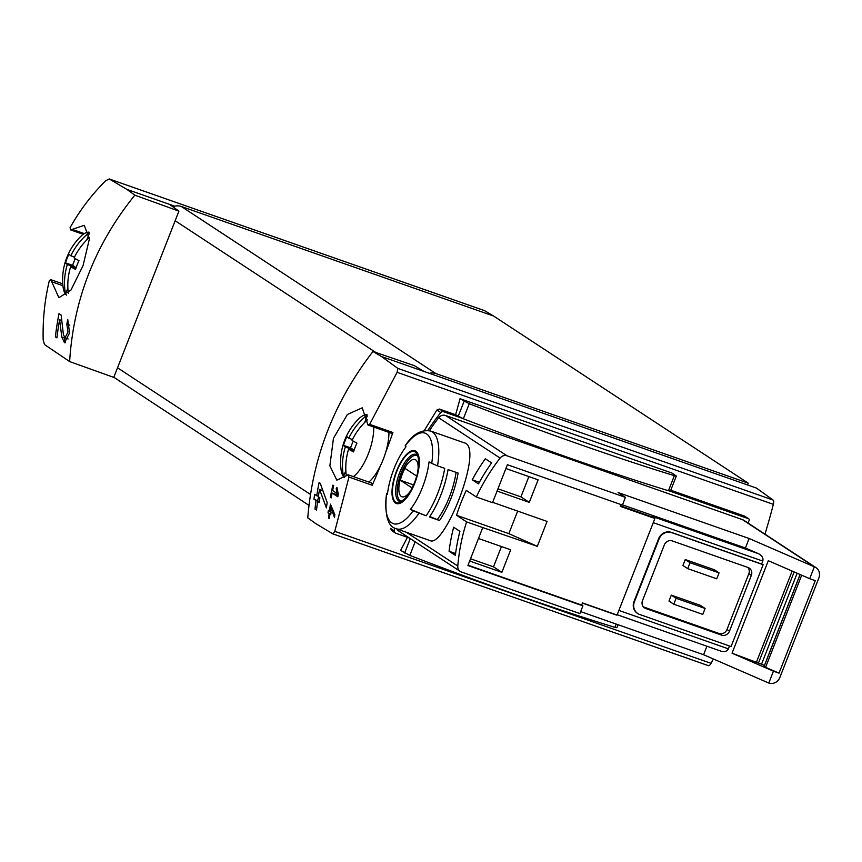 <?xml version="1.0" encoding="UTF-8"?>
<svg xmlns="http://www.w3.org/2000/svg" width="862" height="862" viewBox="0 0 862 862"><rect width="100%" height="100%" fill="white"/><g stroke="black" fill="none" stroke-linecap="round" stroke-linejoin="round"><path stroke-width="1.29" d="M134.838 195.168C95.219 244.183 73.486 299.653 69.628 361.566L113.762 377.394L178.919 211.136L134.838 195.168L126.919 189.414L109.345 179.016L484.573 310.665A5.118 1.95 -70.7 0 0 484.433 310.6A5.118 1.95 -70.7 0 0 484.293 310.568M69.628 361.566L44.479 344.552L43.175 339.897C42.669 319.425 44.749 299.599 49.393 280.43L50.826 279.73L58.875 297.702L70.975 290.052L83.075 265.561L89.368 239.054L84.26 225.338L70.759 229.874L70.07 227.697C79.606 210.651 91.404 195.049 105.476 180.912L109.205 178.951L484.433 310.6M66.837 324.155L67.969 332.085L64.941 337.85L63.4 334.531L61.137 315.083L58.993 313.671A276.174 254.182 123.3 0 0 55.383 336.859L56.946 337.882A276.174 254.182 -56.7 0 1 59.607 319.759L61.816 337.085L64.499 342.774L69.574 332.915L67.742 319.414A276.174 254.182 123.3 0 0 66.837 324.155L69.833 325.211M329.435 511.08L328.347 510.369A276.174 254.182 123.3 0 0 328.023 512.879L329.112 513.59A276.174 254.182 123.3 0 0 328.594 518.062L329.413 518.601A276.174 254.182 -56.7 0 1 329.93 514.129L330.739 514.668A276.174 254.182 -56.7 0 1 331.062 512.147L330.254 511.608A276.174 254.182 -56.7 0 1 330.792 507.772L334.51 517.437A276.174 254.182 -56.7 0 1 334.865 514.657L330.437 504.151A276.174 254.182 123.3 0 0 329.435 511.08L330.286 511.371M372.977 351.491C334.488 401.25 312.744 456.72 307.766 517.879L315.945 523.73L332.98 533.934L334.79 531.326L348.97 477.085L348.022 474.822L336.837 480.177L329.877 465.825L333.454 438.338L347.375 414.503L362.223 407.812L367.955 424.955L369.647 424.352L397.102 372.341L397.845 368.408L381.478 356.512L372.977 351.491L414.256 365.617L424.05 371.457L756.437 488.064L773.074 500.046A5.118 1.95 -70.7 0 1 773.354 504.335A276.174 105.283 -70.7 0 1 764.971 534.149M333.228 534.02L708.208 665.572A5.118 1.95 -70.7 0 0 708.338 665.636L332.98 533.934M337.15 493.538L332.613 490.564A276.174 254.182 -56.7 0 1 333.669 485.672L332.851 485.134A276.174 254.182 123.3 0 0 330.372 497.417L331.18 497.945A276.174 254.182 -56.7 0 1 332.118 493.021L337.818 496.76A276.174 254.182 -56.7 0 1 338.313 494.303L336.945 487.386L336.202 488.765L337.15 493.538L338.238 493.926M316.731 495.715L314.641 494.335A276.174 254.182 123.3 0 0 313.94 499.152L316.031 500.52A276.174 254.182 123.3 0 0 314.975 509.086L316.537 510.121A276.174 254.182 -56.7 0 1 317.593 501.555L319.166 502.578A276.174 254.182 -56.7 0 1 319.867 497.773L318.304 496.738A276.174 254.182 -56.7 0 1 319.543 489.422L326.407 507.912A276.174 254.182 -56.7 0 1 327.183 502.6L320.233 483.291L319.102 482.548A276.174 254.182 123.3 0 0 316.731 495.715L318.369 496.286M476.341 496.986L492.525 502.665L507.395 464.715L622.418 505.067L625.435 497.363L507.028 455.815A6.39 5.883 123.3 0 0 500.089 458.078A191.784 176.516 123.3 0 0 476.341 496.986L466.288 490.392A191.784 176.516 123.3 0 0 456.537 515.293L466.579 521.887A191.784 176.516 123.3 0 0 457.787 566.043A6.39 5.883 123.3 0 0 461.482 572.034L579.889 613.572L582.917 605.867L467.894 565.515L482.763 527.566L466.579 521.887M429.416 430.688A191.784 176.516 -56.7 0 1 438.65 417.747A6.39 5.883 -56.7 0 1 445.579 415.484L742.451 519.635A8.954 8.232 -56.7 0 1 744.111 520.454L816.002 567.649A8.954 8.232 -56.7 0 1 818.9 577.863L779.862 677.478A8.954 8.232 -56.7 0 1 768.796 683.049L703.586 654.732L580.665 611.611M410.452 509.334A190.071 16.561 -158.6 0 0 413.146 510.81L426.14 515.821L410.452 509.334A43.52 16.593 109.3 0 0 429.039 461.903A190.071 16.561 21.4 0 0 431.733 463.379L437.519 465.846A51.785 19.74 109.3 0 0 430.644 431.043L464.241 442.831C484.616 446.635 444.404 548.9 429.966 540.549M459.909 531.337L453.638 527.221A191.784 176.516 -56.7 0 0 449.07 551.249L455.33 555.365A191.784 176.516 -56.7 0 1 459.909 531.337M491.588 462.872L485.317 458.756A191.784 176.516 -56.7 0 0 472.225 479.789L478.496 483.905A191.784 176.516 -56.7 0 1 491.588 462.872M582.917 605.867L581.656 605.049L582.486 602.915L617.063 615.048A5.118 1.95 -70.7 0 1 616.47 615.069A5.118 1.95 -70.7 0 1 616.308 614.983L582.421 603.098M620.532 505.854L654.409 517.739A5.118 1.95 -70.7 0 1 654.904 518.504L620.328 506.371L621.028 504.582M625.435 497.363L618.108 492.547L749.132 538.513L745.414 548.006L622.493 504.873M482.763 527.566L537.317 546.325L547.079 521.424L492.655 502.33M537.317 546.325L508.839 533.643L456.537 515.293M618.054 624.724L616.88 627.719L614.918 627.353A366.318 31.926 21.4 0 1 409.816 555.397L400.582 550.376A276.174 105.283 -70.7 0 0 407.424 537.328M409.342 537.996L395.884 533.276A2.554 2.349 -56.7 0 1 394.408 530.938L390.497 528.374L391.844 530.626M460.028 398.697L469.262 403.718A366.318 31.926 21.4 0 0 674.364 475.673L676.325 476.039L671.951 473.044L460.028 398.697A276.174 105.283 109.3 0 1 455.589 414.73L439.48 409.073L436.883 410.021L424.276 430.569M670.765 490.219L744.477 516.069L748.518 518.73A1.282 1.174 -56.7 0 1 749.164 520.303L748.087 523.062M748.755 518.838L744.477 516.069M369.647 424.352L392.9 432.508A276.174 105.283 -70.7 0 1 385.605 452.561M348.97 477.085L372.233 485.252A276.174 105.283 -70.7 0 0 380.422 465.792M708.338 665.636A5.118 1.95 -70.7 0 0 711.042 663.331A276.174 105.283 -70.7 0 0 713.402 658.999M455.589 414.73L463.357 418.781A366.318 31.926 21.4 0 0 668.459 490.737L670.42 491.103L676.325 476.039M669.666 491.06L748.518 518.73M427.843 430.429A195.62 180.039 -56.7 0 1 440.794 412.586A2.554 2.349 -56.7 0 1 443.531 411.724L461.526 418.038M801.692 575.213L765.596 667.317L764.195 666.261M749.132 538.513L814.342 566.83L809.698 578.682L815.28 580.643L779.022 673.147L765.596 667.317M794.161 571.937L758.452 663.05L732.043 653.213L768.301 560.709L809.698 578.682M792.146 571.064L756.588 661.822M437.519 465.846L444.727 468.378A51.785 19.74 109.3 0 1 426.14 515.821M405.183 445.826L405.215 445.966A190.071 16.561 21.4 0 0 406.013 446.785A43.52 16.593 109.3 0 0 404.634 448.628A43.52 16.593 109.3 0 0 387.426 494.217A190.071 16.561 -158.6 0 1 386.629 493.409L386.575 493.29C384.42 514.862 387.684 526.693 396.358 528.772L429.955 540.56M395.496 503.063A27.94 10.646 109.3 0 1 392.749 484.422A27.94 10.646 109.3 0 1 403.341 458.261A27.94 10.646 109.3 0 1 418.555 469.887A27.94 10.646 109.3 0 1 395.496 503.063M439.523 520.508L429.481 516.995A51.785 19.74 109.3 0 0 448.068 469.553L458.11 473.076A51.785 19.74 109.3 0 1 439.523 520.508L429.815 516.51M719.059 572.885L716.731 578.811L687.736 568.64L682.93 565.483L685.247 559.557L714.253 569.728L719.059 572.885L690.053 562.714L685.247 559.557M747.893 567.465A6.39 5.883 -56.7 0 1 748.83 573.769L726.978 629.508A6.39 5.883 -56.7 0 1 719.08 633.484L643.429 606.934M705.116 608.464L702.789 614.39L673.793 604.219L668.987 601.062L671.304 595.136L700.31 605.307L705.116 608.464L676.12 598.293L671.304 595.136M706.915 646.22L703.586 654.732M460.297 571.452L398.847 531.111A6.39 5.883 -56.7 0 1 396.951 528.977M768.796 683.049L773.451 671.186L779.022 673.147M742.451 519.635L814.342 566.83A8.954 8.232 -56.7 0 1 816.002 567.649M381.478 356.512L424.05 371.457M126.919 189.414L174.77 206.201A12.79 11.766 -56.7 0 1 181.343 206.492L493.646 316.052L748.205 483.151L747.505 484.929M178.919 211.136L169.491 204.348M500.272 320.395L493.851 316.182M493.603 316.031L484.573 310.665M172.917 206.815A12.79 11.766 -56.7 0 1 174.77 206.201M429.33 373.311A12.79 11.766 -56.7 0 1 435.903 373.591L748.205 483.151M367.934 425.02L391.316 433.23A5.118 1.95 -70.7 0 0 392.9 432.508M372.233 485.252A5.118 1.95 -70.7 0 0 371.425 482.968L348.043 474.757M394.408 530.938A195.62 180.039 -56.7 0 1 394.613 527.997M763.139 564.718L731.073 646.543L639.615 614.455A10.225 9.417 -56.7 0 1 637.718 613.518A10.225 9.417 -56.7 0 1 634.41 601.838L659.042 538.987A10.225 9.417 -56.7 0 1 671.681 532.63L763.139 564.718L761.609 564.05L762.773 561.087C763.527 558.048 762.094 555.581 758.495 553.684L745.414 548.006M617.192 614.725L720.966 651.155C724.565 652.157 727.032 651.381 728.379 648.849L729.489 645.994M773.451 671.186L732.043 653.213M637.514 613.378A10.225 9.417 -56.7 0 1 637.298 613.248A10.225 9.417 -56.7 0 1 633.99 601.568L658.622 538.718A10.225 9.417 -56.7 0 1 671.261 532.36L761.609 564.05M654.409 517.739L652.534 516.51L758.495 553.684M654.904 518.504L617.063 615.048M748.087 567.53L672.241 540.916A6.39 5.883 -56.7 0 0 664.333 544.892L642.492 600.631A6.39 5.883 -56.7 0 0 645.746 608.518L721.591 635.122A6.39 5.883 -56.7 0 0 729.489 631.156L751.33 575.417A6.39 5.883 -56.7 0 0 748.087 567.53M687.736 568.64L690.053 562.714M673.793 604.219L676.12 598.293M456.073 472.365A46.667 17.79 109.3 0 1 437.562 519.226M415.484 452.065A27.045 10.312 -70.7 0 0 396.811 471.352A27.045 10.312 -70.7 0 0 395.82 502.244A27.045 10.312 -70.7 0 0 414.493 482.957A27.045 10.312 -70.7 0 0 415.484 452.065M411.303 489.745A19.74 7.532 109.3 0 1 401.326 496.469A19.74 7.532 109.3 0 1 406.013 466.04A19.74 7.532 109.3 0 1 417.93 470.857M411.993 487.903A18.921 7.219 -70.7 0 0 416.648 476.039L405 468.4A18.921 7.219 109.3 0 0 400.356 480.263L411.993 487.903M401.013 501.275L401.186 501.328A24.298 9.266 109.3 0 1 401.013 501.275A24.298 9.266 109.3 0 1 400.227 500.876A24.298 9.266 109.3 0 1 400.701 474.197A24.298 9.266 109.3 0 1 417.1 455.427A24.298 9.266 109.3 0 1 417.283 455.492M413.544 484.886L400.356 480.263M517.663 511.101L508.839 533.643M764.411 665.496L761.502 664.257A6.39 0.56 21.4 0 0 758.452 663.05M478.485 538.502L510.692 549.794L501.867 572.325L469.65 561.033M505.908 468.529L538.114 479.832L529.279 502.363L497.072 491.06M581.656 605.049L468.023 565.181M501.458 546.551L493.506 566.84L470.533 558.781M455.578 553.533L449.07 551.249M501.867 572.325L493.506 566.84M528.869 476.589L520.928 496.878L497.956 488.819M479.38 482.3L472.225 479.789M529.279 502.363L520.928 496.878M336.202 488.765L337.29 489.153M330.372 497.417L331.223 497.719M338.313 494.271L337.99 495.079M332.118 493.021L338.152 495.133M328.023 512.879L330.836 513.924M330.943 513.062L330.652 513.806M329.112 513.59L330.803 514.183M328.594 518.062L329.435 518.353M329.93 514.129L330.771 514.431M330.792 507.772L332.463 508.354M313.94 499.152L319.306 501.576M318.811 497.083L317.518 500.402M316.031 500.52L319.285 501.662M314.975 509.086L316.591 509.679M317.593 501.555L319.231 502.126M319.543 489.422L322.787 490.553M64.693 337.721L64.672 338.087A11.583 4.418 -70.7 0 0 65.523 342.72M59.607 319.759L61.676 320.481M64.941 337.861L68.066 338.949A6.788 2.586 -70.7 0 0 68.109 338.971M55.383 336.859L57 337.419M66.568 295.138A33.704 12.855 109.3 0 1 65.534 294.061A60.437 55.631 -56.7 0 1 67.344 264.526A60.469 5.269 -158.6 0 1 65.523 262.856A58.681 54.004 -56.7 0 1 68.96 254.085A60.469 5.269 21.4 0 0 70.792 255.755A60.437 55.631 -56.7 0 1 89.131 232.729M67.882 288.07L65.534 294.061A33.704 12.855 109.3 0 1 63.034 286.637A60.652 60.652 0 0 1 80.597 236.576A33.704 12.855 109.3 0 1 89.023 232.147M89.432 237.427A60.437 55.631 123.3 0 0 74.089 257.921A60.469 5.269 21.4 0 0 78.992 260.669A58.681 54.004 123.3 0 0 75.554 269.44A60.469 5.269 -158.6 0 1 70.652 266.692A60.437 55.631 123.3 0 0 68.367 293.339M86.717 240.002L89.249 233.548M75.576 268.427L75.921 267.532L72.559 265.324L75.209 258.578M70.652 266.692L75.845 268.524M67.344 264.526L75.921 267.532M65.523 262.856L72.559 265.324M70.792 255.755L74.509 257.059M344.531 477.613A33.704 12.855 109.3 0 1 343.496 476.524A60.437 55.631 -56.7 0 1 345.317 446.99A60.469 5.269 -158.6 0 1 343.485 445.331A58.681 54.004 -56.7 0 1 346.933 436.549A60.469 5.269 21.4 0 0 348.754 438.219A60.437 55.631 -56.7 0 1 367.093 415.193M345.845 470.533L343.496 476.524A33.704 12.855 109.3 0 1 340.996 469.111A60.652 60.652 0 0 1 358.56 419.04A33.704 12.855 109.3 0 1 366.986 414.611M367.395 419.891A60.437 55.631 123.3 0 0 352.052 440.385A60.469 5.269 21.4 0 0 356.965 443.133A58.681 54.004 123.3 0 0 353.517 451.914A60.469 5.269 -158.6 0 1 348.614 449.156A60.437 55.631 123.3 0 0 346.33 475.813M373.72 427.056A33.704 12.855 109.3 0 1 353.334 476.611M388.945 432.401A35.159 13.404 109.3 0 1 368.85 482.063M364.68 422.477L367.212 416.023M353.539 450.891L353.894 450.007L350.522 447.798L353.172 441.042M348.614 449.156L353.819 450.988M345.317 446.99L353.894 450.007M343.485 445.331L350.522 447.798M348.754 438.219L352.472 439.523M500.089 458.078L438.65 417.747M457.787 566.043L406.347 532.274M334.79 531.326L711.042 663.331M397.102 372.341L773.354 504.335M439.48 409.073L443.531 411.724M413.146 510.81A47.949 18.274 109.3 0 1 386.629 493.409M405.215 445.966A47.949 18.274 109.3 0 1 431.733 463.379M418.921 513.289A51.785 19.74 109.3 0 1 396.358 528.772M507.028 455.815L445.579 415.484M397.845 368.408L773.074 500.046M175.158 220.747L375.8 352.461M117.534 367.794L310.417 494.411M181.343 206.492L435.903 373.591M51.774 281.788L62.937 285.699M72.311 229.389L84.304 233.591M436.883 410.021L440.794 412.586M728.379 648.849L618.884 610.425M762.773 561.087L653.267 522.674M748.83 573.769L751.33 575.417M726.978 629.508L729.489 631.156M719.08 633.484L721.591 635.122M643.558 607.074L645.746 608.518M398.783 501.048A24.933 9.504 109.3 0 1 399.278 473.669A24.933 9.504 109.3 0 1 416.109 454.393C415.71 454.403 420.613 453.412 417.499 472.979C416.13 481.33 412.004 489.853 405.108 498.548C401.326 501.49 399.494 502.46 399.602 501.447A24.933 9.504 109.3 0 1 398.783 501.048M800.141 574.545L764.174 666.337M797.167 573.241L761.502 664.257M464.068 401.347L458.164 416.411M469.262 403.718L463.357 418.781M674.364 475.673L668.459 490.737M404.623 553.027L410.28 538.61M409.816 555.397L415.139 541.81M614.918 627.353L616.201 624.077M61.816 337.085L64.672 338.087M113.827 377.244L308.941 505.326M50.847 279.676L62.775 283.857M70.738 229.938L83.226 234.313M391.38 530.399L395.421 533.05M720.966 651.155L617.192 614.746M582.41 603.12L616.47 615.069M430.644 431.043C421.109 429.33 412.607 434.254 405.162 445.816M800.076 574.512L764.109 666.272"/></g></svg>
